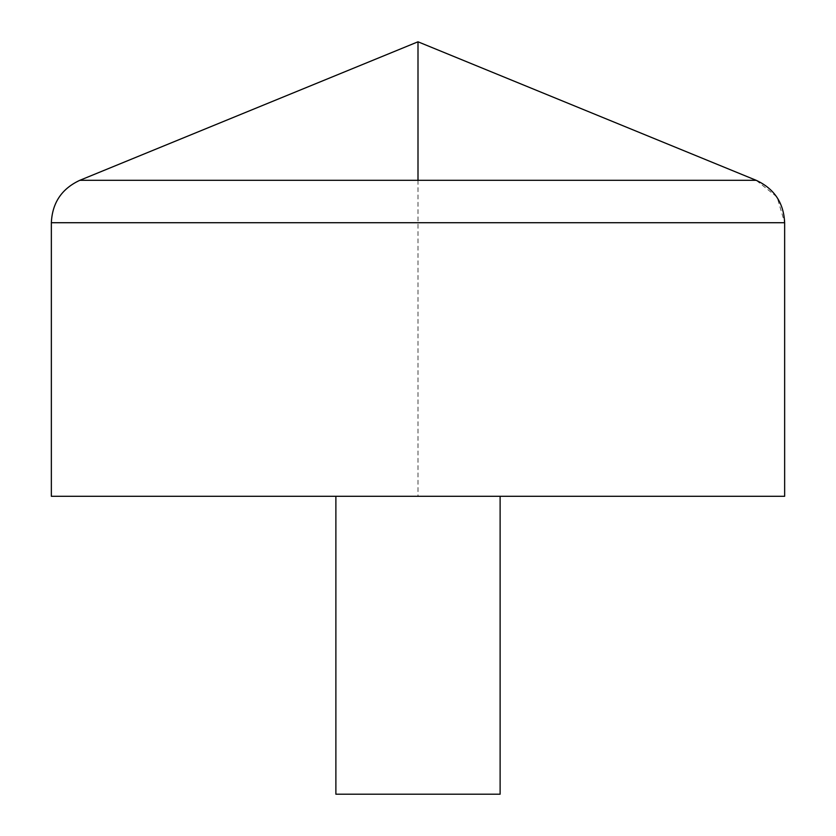 <?xml version="1.0" encoding="UTF-8"?>
<svg xmlns="http://www.w3.org/2000/svg" width="836" height="836" viewBox="0 0 836 836"><rect width="100%" height="100%" fill="white"/><g stroke="black" fill="none" stroke-linecap="round" stroke-linejoin="round"><path stroke-width="0.63" stroke-dasharray="4.18 3.13" d="M51.351 496.291L784.649 496.291L418 496.291L418 180.315L79.807 180.315M335.884 496.291L500.116 496.291L335.884 496.291M335.884 794.2L500.116 794.2M418 41.8L756.193 180.315L777.083 197.045L784.649 222.721L784.649 496.291M784.649 222.721L51.351 222.721M756.193 180.315L418 180.315"/><path stroke-width="1.25" d="M784.649 496.291L51.351 496.291L51.351 222.721C52.26 202.834 61.749 188.696 79.807 180.315L756.193 180.315C774.251 188.696 783.74 202.834 784.649 222.721L784.649 496.291M500.116 496.291L500.116 794.2L335.884 794.2L335.884 496.291M418 180.315L418 41.8L79.807 180.315M51.351 222.721L784.649 222.721M418 41.8L756.193 180.315"/></g></svg>
